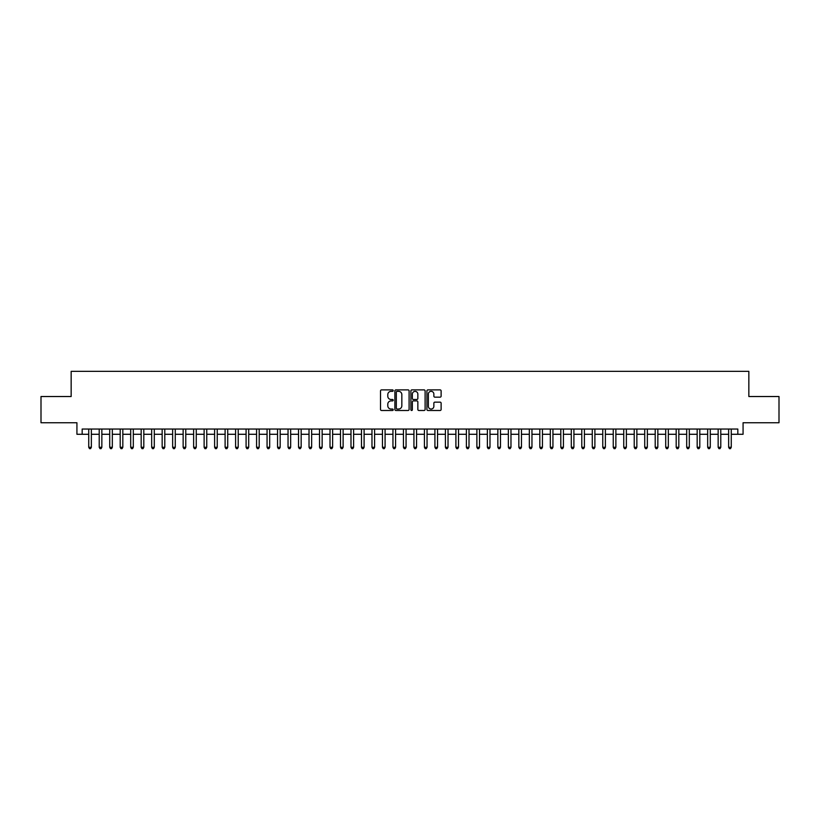 <?xml version="1.0" encoding="UTF-8"?>
<svg xmlns="http://www.w3.org/2000/svg" width="820" height="820" viewBox="0 0 820 820"><rect width="100%" height="100%" fill="white"/><g stroke="black" fill="none" stroke-linecap="round" stroke-linejoin="round"><path stroke-width="1.23" d="M393.221 390.617A0.717 0.717 0 0 0 392.493 389.889L381.556 389.889A1.025 1.025 0 0 0 380.521 390.925L380.521 409.457A1.025 1.025 0 0 0 381.556 410.492L392.493 410.492A0.717 0.717 0 0 0 393.221 409.764A0.717 0.717 0 0 0 392.493 409.047L391.078 409.047A3.29 3.29 0 0 1 387.788 405.756L387.788 404.209A3.29 3.29 0 0 1 391.078 400.908L392.493 400.908A0.717 0.717 0 0 0 393.221 400.191A0.717 0.717 0 0 0 392.493 399.473L391.078 399.473A3.29 3.29 0 0 1 387.788 396.173L387.788 394.635A3.29 3.29 0 0 1 391.078 391.335L392.493 391.335A0.717 0.717 0 0 0 393.221 390.617M440.094 397.157A1.025 1.025 0 0 0 441.119 396.121L441.119 390.925A1.025 1.025 0 0 0 440.094 389.889L427.937 389.889A1.025 1.025 0 0 0 426.912 390.925L426.912 409.457A1.025 1.025 0 0 0 427.937 410.492L440.094 410.492A1.025 1.025 0 0 0 441.119 409.457L441.119 403.173A1.025 1.025 0 0 0 440.094 402.148L434.897 402.148A1.025 1.025 0 0 0 433.862 403.173L433.862 406.289A2.757 2.757 0 0 1 431.105 409.047A2.757 2.757 0 0 1 428.358 406.289L428.358 394.092A2.757 2.757 0 0 1 431.105 391.335A2.757 2.757 0 0 1 433.862 394.092L433.862 396.121A1.025 1.025 0 0 0 434.897 397.157L440.094 397.157M82.174 434.282L82.174 429.044L737.826 429.044L737.826 434.282L743.074 434.282L743.074 422.741L779 422.741L779 396.521L748.844 396.521L748.844 371.347L71.155 371.347L71.155 396.521L41 396.521L41 422.741L76.926 422.741L76.926 434.282L88.734 434.282M409.098 390.925A1.025 1.025 0 0 0 408.073 389.889L395.916 389.889A1.025 1.025 0 0 0 394.891 390.925L394.891 409.457A1.025 1.025 0 0 0 395.916 410.492L408.073 410.492A1.025 1.025 0 0 0 409.098 409.457L409.098 390.925M411.927 389.889L424.083 389.889A1.025 1.025 0 0 1 425.108 390.925L425.108 409.457A1.025 1.025 0 0 1 424.083 410.492L418.876 410.492A1.025 1.025 0 0 1 417.851 409.457L417.851 401.943A1.025 1.025 0 0 0 416.827 400.908L413.372 400.908A1.025 1.025 0 0 0 412.347 401.943L412.347 409.764A0.717 0.717 0 0 1 411.619 410.492A0.717 0.717 0 0 1 410.902 409.764L410.902 390.925A1.025 1.025 0 0 1 411.927 389.889M91.358 434.282L99.22 434.282M101.844 434.282L109.716 434.282M112.33 434.282L120.202 434.282M122.826 434.282L130.698 434.282M133.311 434.282L141.184 434.282M143.808 434.282L151.669 434.282M154.293 434.282L162.165 434.282M164.789 434.282L172.651 434.282M175.275 434.282L183.147 434.282M185.771 434.282L193.633 434.282M196.257 434.282L204.129 434.282M206.753 434.282L214.614 434.282M217.238 434.282L225.11 434.282M227.724 434.282L235.596 434.282M238.22 434.282L246.092 434.282M248.706 434.282L256.578 434.282M259.202 434.282L267.064 434.282M269.688 434.282L277.56 434.282M280.184 434.282L288.045 434.282M290.669 434.282L298.541 434.282M301.165 434.282L309.027 434.282M311.651 434.282L319.523 434.282M322.147 434.282L330.009 434.282M332.633 434.282L340.505 434.282M343.119 434.282L350.991 434.282M353.615 434.282L361.487 434.282M364.101 434.282L371.972 434.282M374.596 434.282L382.458 434.282M385.082 434.282L392.954 434.282M395.578 434.282L403.44 434.282M406.064 434.282L413.936 434.282M416.56 434.282L424.422 434.282M427.046 434.282L434.918 434.282M437.542 434.282L445.404 434.282M448.027 434.282L455.899 434.282M458.513 434.282L466.385 434.282M469.009 434.282L476.881 434.282M479.495 434.282L487.367 434.282M489.991 434.282L497.853 434.282M500.477 434.282L508.349 434.282M510.973 434.282L518.834 434.282M521.458 434.282L529.33 434.282M531.954 434.282L539.816 434.282M542.44 434.282L550.312 434.282M552.936 434.282L560.798 434.282M563.422 434.282L571.294 434.282M573.908 434.282L581.78 434.282M584.404 434.282L592.276 434.282M594.889 434.282L602.761 434.282M605.385 434.282L613.247 434.282M615.871 434.282L623.743 434.282M626.367 434.282L634.229 434.282M636.853 434.282L644.725 434.282M647.349 434.282L655.211 434.282M657.835 434.282L665.707 434.282M668.331 434.282L676.192 434.282M678.816 434.282L686.688 434.282M689.302 434.282L697.174 434.282M699.798 434.282L707.67 434.282M710.284 434.282L718.156 434.282M720.78 434.282L728.642 434.282M731.266 434.282L737.826 434.282M397.054 391.335A0.717 0.717 0 0 0 396.327 392.052L396.327 408.329A0.717 0.717 0 0 0 397.054 409.047L398.54 409.047A3.29 3.29 0 0 0 401.841 405.756L401.841 394.635A3.29 3.29 0 0 0 398.54 391.335L397.054 391.335M417.851 394.143A2.757 2.757 0 0 0 415.094 391.386A2.757 2.757 0 0 0 412.347 394.143L412.347 398.438A1.025 1.025 0 0 0 413.372 399.473L416.827 399.473A1.025 1.025 0 0 0 417.851 398.438L417.851 394.143M91.358 429.044L91.358 447.289L88.734 447.289L88.734 429.044M91.358 447.289L90.569 448.653L89.513 448.653L88.734 447.289M101.844 429.044L101.844 447.289L99.22 447.289L99.22 429.044M101.844 447.289L101.055 448.653L100.009 448.653L99.22 447.289M112.33 429.044L112.33 447.289L109.716 447.289L109.716 429.044M112.33 447.289L111.551 448.653L110.495 448.653L109.716 447.289M122.826 429.044L122.826 447.289L120.202 447.289L120.202 429.044M122.826 447.289L122.036 448.653L120.991 448.653L120.202 447.289M133.311 429.044L133.311 447.289L130.698 447.289L130.698 429.044M133.311 447.289L132.532 448.653L131.477 448.653L130.698 447.289M143.808 429.044L143.808 447.289L141.184 447.289L141.184 429.044M143.808 447.289L143.018 448.653L141.973 448.653L141.184 447.289M154.293 429.044L154.293 447.289L151.669 447.289L151.669 429.044M154.293 447.289L153.514 448.653L152.458 448.653L151.669 447.289M164.789 429.044L164.789 447.289L162.165 447.289L162.165 429.044M164.789 447.289L164 448.653L162.954 448.653L162.165 447.289M175.275 429.044L175.275 447.289L172.651 447.289L172.651 429.044M175.275 447.289L174.486 448.653L173.44 448.653L172.651 447.289M185.771 429.044L185.771 447.289L183.147 447.289L183.147 429.044M185.771 447.289L184.982 448.653L183.936 448.653L183.147 447.289M196.257 429.044L196.257 447.289L193.633 447.289L193.633 429.044M196.257 447.289L195.467 448.653L194.422 448.653L193.633 447.289M206.753 429.044L206.753 447.289L204.129 447.289L204.129 429.044M206.753 447.289L205.963 448.653L204.908 448.653L204.129 447.289M217.238 429.044L217.238 447.289L214.614 447.289L214.614 429.044M217.238 447.289L216.449 448.653L215.404 448.653L214.614 447.289M227.724 429.044L227.724 447.289L225.11 447.289L225.11 429.044M227.724 447.289L226.945 448.653L225.889 448.653L225.11 447.289M238.22 429.044L238.22 447.289L235.596 447.289L235.596 429.044M238.22 447.289L237.431 448.653L236.385 448.653L235.596 447.289M248.706 429.044L248.706 447.289L246.092 447.289L246.092 429.044M248.706 447.289L247.927 448.653L246.871 448.653L246.092 447.289M259.202 429.044L259.202 447.289L256.578 447.289L256.578 429.044M259.202 447.289L258.413 448.653L257.367 448.653L256.578 447.289M269.688 429.044L269.688 447.289L267.064 447.289L267.064 429.044M269.688 447.289L268.909 448.653L267.853 448.653L267.064 447.289M280.184 429.044L280.184 447.289L277.56 447.289L277.56 429.044M280.184 447.289L279.394 448.653L278.349 448.653L277.56 447.289M290.669 429.044L290.669 447.289L288.045 447.289L288.045 429.044M290.669 447.289L289.88 448.653L288.835 448.653L288.045 447.289M301.165 429.044L301.165 447.289L298.541 447.289L298.541 429.044M301.165 447.289L300.376 448.653L299.331 448.653L298.541 447.289M311.651 429.044L311.651 447.289L309.027 447.289L309.027 429.044M311.651 447.289L310.862 448.653L309.816 448.653L309.027 447.289M322.147 429.044L322.147 447.289L319.523 447.289L319.523 429.044M322.147 447.289L321.358 448.653L320.302 448.653L319.523 447.289M332.633 429.044L332.633 447.289L330.009 447.289L330.009 429.044M332.633 447.289L331.844 448.653L330.798 448.653L330.009 447.289M343.119 429.044L343.119 447.289L340.505 447.289L340.505 429.044M343.119 447.289L342.34 448.653L341.284 448.653L340.505 447.289M353.615 429.044L353.615 447.289L350.991 447.289L350.991 429.044M353.615 447.289L352.825 448.653L351.78 448.653L350.991 447.289M364.101 429.044L364.101 447.289L361.487 447.289L361.487 429.044M364.101 447.289L363.321 448.653L362.266 448.653L361.487 447.289M374.596 429.044L374.596 447.289L371.972 447.289L371.972 429.044M374.596 447.289L373.807 448.653L372.762 448.653L371.972 447.289M385.082 429.044L385.082 447.289L382.458 447.289L382.458 429.044M385.082 447.289L384.303 448.653L383.247 448.653L382.458 447.289M395.578 429.044L395.578 447.289L392.954 447.289L392.954 429.044M395.578 447.289L394.789 448.653L393.743 448.653L392.954 447.289M406.064 429.044L406.064 447.289L403.44 447.289L403.44 429.044M406.064 447.289L405.275 448.653L404.229 448.653L403.44 447.289M416.56 429.044L416.56 447.289L413.936 447.289L413.936 429.044M416.56 447.289L415.771 448.653L414.725 448.653L413.936 447.289M427.046 429.044L427.046 447.289L424.422 447.289L424.422 429.044M427.046 447.289L426.256 448.653L425.211 448.653L424.422 447.289M437.542 429.044L437.542 447.289L434.918 447.289L434.918 429.044M437.542 447.289L436.752 448.653L435.697 448.653L434.918 447.289M448.027 429.044L448.027 447.289L445.404 447.289L445.404 429.044M448.027 447.289L447.238 448.653L446.193 448.653L445.404 447.289M458.513 429.044L458.513 447.289L455.899 447.289L455.899 429.044M458.513 447.289L457.734 448.653L456.678 448.653L455.899 447.289M469.009 429.044L469.009 447.289L466.385 447.289L466.385 429.044M469.009 447.289L468.22 448.653L467.174 448.653L466.385 447.289M479.495 429.044L479.495 447.289L476.881 447.289L476.881 429.044M479.495 447.289L478.716 448.653L477.66 448.653L476.881 447.289M489.991 429.044L489.991 447.289L487.367 447.289L487.367 429.044M489.991 447.289L489.202 448.653L488.156 448.653L487.367 447.289M500.477 429.044L500.477 447.289L497.853 447.289L497.853 429.044M500.477 447.289L499.698 448.653L498.642 448.653L497.853 447.289M510.973 429.044L510.973 447.289L508.349 447.289L508.349 429.044M510.973 447.289L510.183 448.653L509.138 448.653L508.349 447.289M521.458 429.044L521.458 447.289L518.834 447.289L518.834 429.044M521.458 447.289L520.669 448.653L519.624 448.653L518.834 447.289M531.954 429.044L531.954 447.289L529.33 447.289L529.33 429.044M531.954 447.289L531.165 448.653L530.12 448.653L529.33 447.289M542.44 429.044L542.44 447.289L539.816 447.289L539.816 429.044M542.44 447.289L541.651 448.653L540.605 448.653L539.816 447.289M552.936 429.044L552.936 447.289L550.312 447.289L550.312 429.044M552.936 447.289L552.147 448.653L551.091 448.653L550.312 447.289M563.422 429.044L563.422 447.289L560.798 447.289L560.798 429.044M563.422 447.289L562.633 448.653L561.587 448.653L560.798 447.289M573.908 429.044L573.908 447.289L571.294 447.289L571.294 429.044M573.908 447.289L573.129 448.653L572.073 448.653L571.294 447.289M584.404 429.044L584.404 447.289L581.78 447.289L581.78 429.044M584.404 447.289L583.614 448.653L582.569 448.653L581.78 447.289M594.889 429.044L594.889 447.289L592.276 447.289L592.276 429.044M594.889 447.289L594.111 448.653L593.055 448.653L592.276 447.289M605.385 429.044L605.385 447.289L602.761 447.289L602.761 429.044M605.385 447.289L604.596 448.653L603.551 448.653L602.761 447.289M615.871 429.044L615.871 447.289L613.247 447.289L613.247 429.044M615.871 447.289L615.092 448.653L614.036 448.653L613.247 447.289M626.367 429.044L626.367 447.289L623.743 447.289L623.743 429.044M626.367 447.289L625.578 448.653L624.532 448.653L623.743 447.289M636.853 429.044L636.853 447.289L634.229 447.289L634.229 429.044M636.853 447.289L636.064 448.653L635.018 448.653L634.229 447.289M647.349 429.044L647.349 447.289L644.725 447.289L644.725 429.044M647.349 447.289L646.56 448.653L645.514 448.653L644.725 447.289M657.835 429.044L657.835 447.289L655.211 447.289L655.211 429.044M657.835 447.289L657.045 448.653L656 448.653L655.211 447.289M668.331 429.044L668.331 447.289L665.707 447.289L665.707 429.044M668.331 447.289L667.541 448.653L666.486 448.653L665.707 447.289M678.816 429.044L678.816 447.289L676.192 447.289L676.192 429.044M678.816 447.289L678.027 448.653L676.982 448.653L676.192 447.289M689.302 429.044L689.302 447.289L686.688 447.289L686.688 429.044M689.302 447.289L688.523 448.653L687.467 448.653L686.688 447.289M699.798 429.044L699.798 447.289L697.174 447.289L697.174 429.044M699.798 447.289L699.009 448.653L697.963 448.653L697.174 447.289M710.284 429.044L710.284 447.289L707.67 447.289L707.67 429.044M710.284 447.289L709.505 448.653L708.449 448.653L707.67 447.289M720.78 429.044L720.78 447.289L718.156 447.289L718.156 429.044M720.78 447.289L719.991 448.653L718.945 448.653L718.156 447.289M731.266 429.044L731.266 447.289L728.642 447.289L728.642 429.044M731.266 447.289L730.487 448.653L729.431 448.653L728.642 447.289"/></g></svg>
